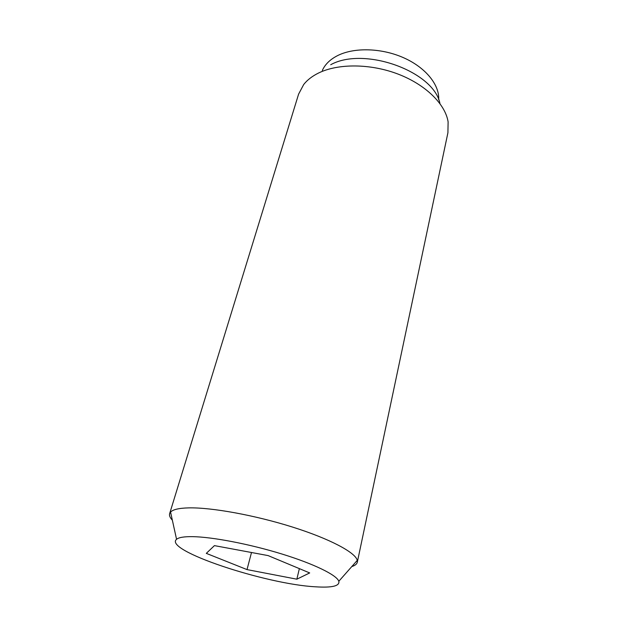 <?xml version="1.0" encoding="UTF-8"?>
<svg xmlns="http://www.w3.org/2000/svg" width="618" height="618" viewBox="0 0 618 618"><rect width="100%" height="100%" fill="white"/><g stroke="black" fill="none" stroke-linecap="round" stroke-linejoin="round"><path stroke-width="0.93" d="M351.796 566.567C355.049 565.54 356.887 564.087 357.32 562.195L357.266 560.371C355.566 552.538 329.888 538.819 292.329 527.007C254.832 515.188 211.433 507.339 188.652 507.88C178.973 508.127 172.94 509.526 170.568 512.083L169.633 513.658C169.093 515.52 169.996 517.683 172.345 520.155M192.414 536.648C183.994 536.555 178.71 537.436 176.563 539.305C163.098 550.252 265.871 584.28 315.535 586.806C332.059 587.88 339.823 586.034 338.826 581.268C336.764 575.08 314.091 563.902 281.723 553.952C249.402 544.01 212.221 536.911 192.414 536.648M357.32 562.195L447.919 132.754L448.112 121.839C445.315 104.148 425.709 84.681 398.131 74.114C370.576 63.546 338.355 63.353 318.679 72.963C312.314 76.084 307.324 79.923 303.716 84.488L298.594 94.137L169.633 513.658M439.97 103.608C434.006 71.464 364.172 46.111 330.692 64.736M247.015 569.595L206.304 553.365L214.438 545.624L268.096 555.59L309.688 572.932L296.849 579.19L247.015 569.595L251.495 552.507M296.849 579.19L299.359 568.63M322.333 70.467C325.083 64.303 330.236 59.32 337.799 55.504C354.485 47.192 381.8 47.98 403.801 57.829C425.841 67.656 439.668 85.037 438.687 99.807M176.563 539.305L170.568 512.083M338.826 581.268L357.266 560.371"/></g></svg>
